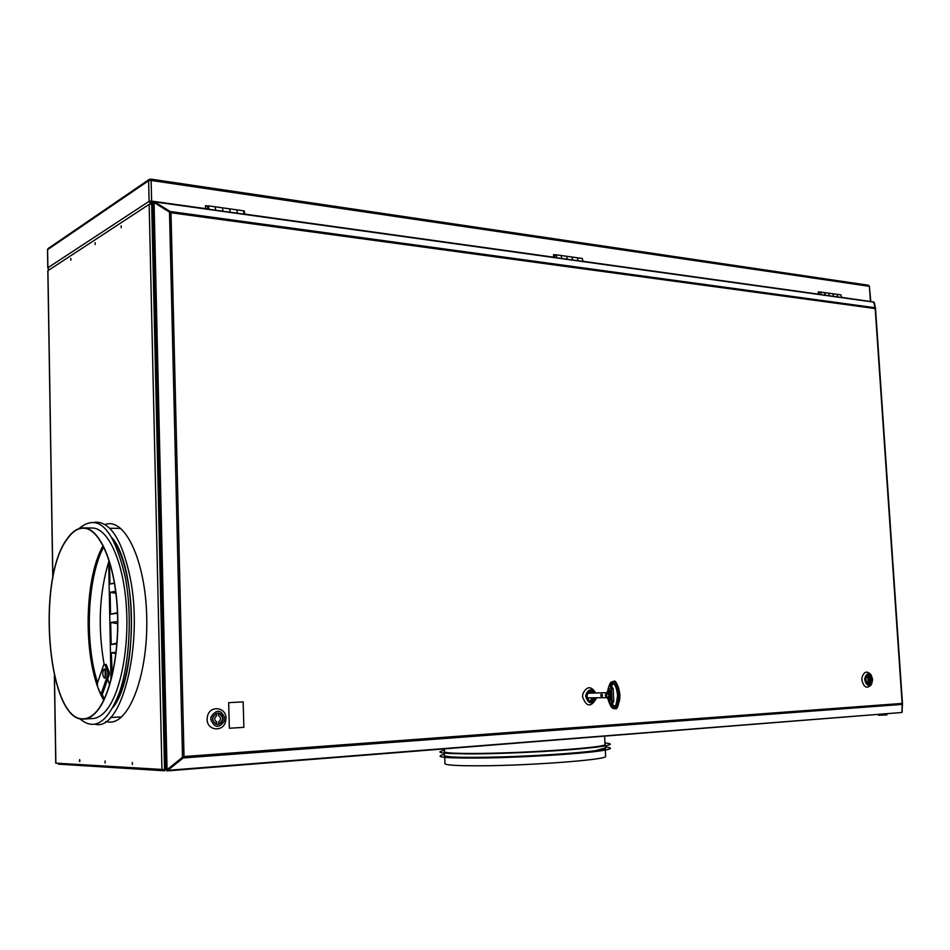<?xml version="1.0" encoding="UTF-8"?>
<svg xmlns="http://www.w3.org/2000/svg" width="950" height="950" viewBox="0 0 950 950"><rect width="100%" height="100%" fill="white"/><g stroke="black" fill="none" stroke-linecap="round" stroke-linejoin="round"><path stroke-width="1.43" d="M555.524 254.897L553.541 254.612L553.66 257.189L244.566 214.071L244.482 211.138L243.829 211.042M207.908 205.996L205.509 205.651L205.592 208.632L151.608 201.091L149.102 201.341L150.872 203.431L149.72 204.179M870.782 301.566L841.759 297.386M819.933 292.089L818.235 291.852L818.389 294.132L583.122 261.298M151.05 179.621L151.133 180.464L869.404 286.33L870.782 301.53M868.252 285.285L869.404 286.33L870.426 301.387M151.074 179.728L149.257 179.384L148.627 180.702L151.133 180.464L151.608 201.091M49.103 269.646L47.951 268.399M47.595 249.648L148.627 180.702L149.102 201.341L47.892 267.746L47.595 249.672L48.046 248.591L149.257 179.384M152.392 203.609L150.848 202.516L150.017 203.062M150.955 180.441L150.456 180.072L151.133 180.167M149.863 180.417L150.801 180.429M553.553 254.861L555.251 255.099M818.247 292.077L819.636 292.267M151.228 201.056L153.888 201.709M205.521 205.948L207.682 206.245M152.867 202.766L150.967 202.504L152.558 203.632M149.209 201.97L149.969 201.079M898.783 704.651L898.712 703.677L898.783 704.651M871.815 308.109L871.756 307.277L871.815 308.109M590.674 691.363L591.114 693.001M591.482 697.941L590.912 701.361M590.829 701.361L591.387 697.941M591.031 693.001L590.579 691.363M538.234 262.711L539.648 262.901M473.338 253.876L474.834 254.078M404.546 244.518L406.125 244.732M331.479 234.579L333.165 234.804M253.757 223.998L255.562 224.248M171 213.085L172.829 212.99M599.557 271.059L600.899 271.237M657.59 278.956L658.861 279.122M712.607 286.437L713.806 286.603M764.809 293.538L765.949 293.692M814.423 300.295L815.504 300.438M861.638 306.719L862.671 306.862M837.663 303.454L837.639 302.623M840.584 303.026L840.679 303.869M822.439 301.387L822.427 300.544M825.408 300.948L825.502 301.803M830.716 302.516L832.485 302.753M558.184 265.43L558.196 264.468M562.056 265.002L562.151 265.964M568.86 266.879L571.152 267.188M577.814 268.102L577.826 267.152M581.614 267.663L581.709 268.624M210.722 218.144L210.757 217.039M215.923 217.752L216.018 218.868M225.007 220.091L228.071 220.507M236.977 221.718L237.013 220.626M242.072 221.314L242.167 222.419M901.93 712.488L167.01 770.913L167.473 769.631L182.922 757.245L183.231 757.957L167.758 770.343L901.93 712.488L902.179 704.401L183.231 757.957M166.725 769.797L167.01 770.913M874.653 307.669L874.784 308.311L875.128 307.741L170.157 211.506L169.908 212.325L154.47 202.742L154.719 201.922L153.662 202.433M873.62 301.957L875.128 307.741M873.964 302.159L154.719 201.922L170.157 211.506M167.058 769.666L165.811 769.821L152.867 202.849L154.066 202.516L169.504 212.099L182.519 757.269L167.058 769.666L154.066 202.516M901.942 712.108L902.5 703.843L875.508 308.287L874.807 308.287M872.231 307.337L872.278 308.168M899.187 703.641L899.258 704.615M874.356 302.717L875.508 308.287M875.188 308.56L902.12 703.428L184.027 756.533L171 212.741L875.188 308.56M221.991 715.967L221.623 714.566M221.433 722.998L222.134 721.074M869.939 680.936L869.761 678.217M592.479 692.289L591.803 691.493M592.04 701.183L592.681 700.364M152.938 205.699L151.703 205.521M165.787 768.716L164.528 768.811M164.528 768.835L165.787 768.906M218.773 724.09L218.714 721.751C221.196 719.589 221.148 717.571 218.559 715.694L218.5 713.367C223.773 716.633 223.868 720.207 218.773 724.09M216.553 715.813C214.071 717.986 214.118 720.005 216.707 721.881L216.766 724.221C211.47 720.955 211.375 717.369 216.493 713.486L216.553 715.813M210.983 716.799L210.698 719.209C214.356 728.151 218.987 728.662 224.58 720.765L224.865 718.366C221.243 709.448 216.624 708.926 210.983 716.799M207.124 719.364L207.504 716.134C210.009 705.043 226.195 706.966 225.993 718.224L225.613 721.418C223.226 732.462 206.946 730.74 207.124 719.364M223.155 718.461C220.412 711.704 216.909 711.301 212.634 717.274L212.42 719.114C215.187 725.883 218.702 726.275 222.941 720.29L223.155 718.461M594.213 697.894L591.696 700.886L591.601 698.891L592.527 697.918M591.316 692.989L591.244 691.742L593.204 692.954M595.294 692.906C591.553 688.334 588.43 688.904 585.924 694.604L585.77 696.671C588.644 704.306 592.028 704.781 595.935 698.096L595.982 697.858M596.256 697.858L596.113 698.701C590.912 707.607 586.399 706.978 582.576 696.801L582.778 694.058C586.601 686.043 590.912 685.663 595.721 692.894M593.762 692.942C590.888 690.377 588.679 691.078 587.148 695.032L587.029 696.587C589.107 702.299 591.66 702.739 594.688 697.882M869.333 683.608L868.799 675.64C871.851 678.122 872.029 680.782 869.333 683.608M865.889 678.015L867.682 675.711L868.217 683.679L866.068 681.435M864.868 678.098L864.797 679.891C866.198 685.461 868.514 686.684 871.756 683.549L872.634 679.416L871.352 675.604C868.419 672.826 866.258 673.657 864.868 678.098M871.886 683.311L871.186 684.879C866.863 689.059 863.764 687.432 861.899 680.01L861.994 677.623C863.847 671.697 866.732 670.593 870.651 674.31L871.506 675.83M871.696 679.476C869.927 674.429 867.967 674.096 865.806 678.478L866.459 682.326C868.716 684.903 870.449 684.404 871.637 680.829L871.696 679.476M866.079 681.471L866.424 682.242C868.609 684.736 870.283 684.249 871.435 680.794L871.637 680.829M567.304 259.243L566.497 256.251L567.304 259.243M571.912 257.011L572.731 260.003L571.912 257.011M578.122 260.751L577.303 257.771L578.122 260.751M582.255 258.471L583.074 261.44M556.819 257.783L556.094 254.79L554.836 255.681L554.503 257.462M561.058 255.491L561.866 258.483L561.058 255.491M829.469 295.806L828.59 293.146L829.469 295.806M832.782 293.74L833.672 296.388L832.782 293.74M837.852 296.97L836.974 294.322L837.852 296.97M840.821 294.868L841.7 297.516M821.334 294.666L820.551 292.018L819.197 292.766L818.841 294.322M824.363 292.553L825.253 295.212L824.921 292.79L820.551 292.018M222.989 211.232L222.348 207.812L222.989 211.232M229.591 208.834L230.232 212.242L229.662 208.846L215.139 206.791L215.697 210.211L215.139 206.791L208.382 205.841L207.041 209.012M237.441 213.251L236.787 209.843L237.441 213.251M243.402 210.769L244.055 214.166M208.929 209.273L208.382 205.841M152.891 203.68L150.943 204.084M151.679 204.523L152.902 204.583M111.008 680.022L108.68 561.699M109.523 562.21L109.951 584.072L114.475 583.253M115.674 591.339L110.105 592.278L110.544 614.222L117.503 613.237M116.102 652.329L111.293 652.757L112.29 674.821M117.705 621.549L110.699 622.464L111.138 644.48L116.909 643.898M114.439 583.062L109.951 584.072M115.924 593.334L110.105 592.278M117.479 612.607L110.544 614.222M115.959 653.541L111.293 652.757M116.981 643.079L111.138 644.48M117.705 623.687L110.699 622.464M878.536 715.231L886.884 714.899L878.536 715.231M611.586 696.006L610.518 695.946M610.458 696.243L610.149 697.051M609.769 697.644L609.876 700.114L611.194 700.091L611.123 698.773L609.758 697.633M609.983 699.39L610.28 700.114M609.71 690.258L609.425 691.066M612.893 689.296L612.845 688.299L611.313 688.334L612.976 688.287L613.035 689.415M613.593 700.661L613.653 701.694L613.474 700.791M612.56 704.484L614.496 706.182L612.429 704.686M612.441 704.425L613.724 700.518L611.111 702.929L610.696 704.876L611.824 704.449L614.282 706.218C615.386 707.762 616.479 704.247 617.547 695.661C616.669 685.283 613.178 682.789 613.011 683.846L610.874 685.71L609.722 685.413M613.166 689.546L611.491 685.651M611.467 685.401L613.213 683.857L611.598 685.591M614.65 708.439L614.887 708.427C619.768 704.271 621.039 697.656 618.699 688.596C617.773 684.617 615.992 682.278 613.379 681.589L613.106 681.613M613.783 701.682L613.106 688.299M608.772 694.533L609.14 701.848L611.919 701.801L611.242 688.394L608.463 688.465L608.772 694.533L607.216 692.146L608.297 688.881M608.914 701.385L607.513 698.214L608.831 695.768M607.513 698.214L606.599 696.801L607.216 692.146M610.696 704.876C621.098 715.148 619.044 674.702 609.722 685.389L611.373 688.394L612.049 701.801M608.083 688.976C610.636 680.295 611.289 682.528 612.893 681.613C615.529 682.266 617.322 684.594 618.26 688.619C620.599 697.68 619.329 704.294 614.448 708.462C612.512 709.187 610.589 706.812 608.701 701.326M611.373 688.382L613.178 689.557L613.724 700.506M590.176 693.156L589.19 693.227M587.824 693.251L606.433 692.657L605.221 695.269L606.1 697.217L607.216 697.526M600.934 694.45L601.029 696.243L602.336 696.219L602.253 694.426L600.934 694.45M607.026 692.74L606.433 692.657M608.772 693.785L610.173 694.248L609.354 692.36L610.707 692.811L610.161 693.785L610.826 695.186L608.807 694.509L608.724 693.678M606.563 697.668L587.955 697.882L587.076 697.158M610.161 690.401L610.803 692.134L610.719 690.591L609.377 690.139L609.449 691.683L609.947 690.911L610.256 691.944M610.826 695.127L610.339 693.916M610.422 695.614L610.506 697.074M610.565 698.297L610.648 700.102M612.18 701.729L613.522 701.706M611.622 696.018L609.639 695.352L609.734 697.241L611.087 697.775L610.577 695.673M611.919 701.801L609.271 701.836L608.903 694.533M610.043 694.153L608.903 693.773L608.594 688.453M609.484 692.348L610.838 692.799L610.292 693.773M610.601 696.386L611.658 696.742M243.152 701.884L243.865 727.332L229.354 728.258L228.665 702.668L243.152 701.884M604.96 742.947C613.557 743.755 611.729 745.014 599.474 746.748C578.93 749.574 527.262 752.78 487.611 753.611C446.037 754.217 431.644 753.101 444.434 750.274M605.019 744.135L605.055 744.634C604.817 747.508 529.827 752.922 480.641 753.409C455.703 753.647 443.65 753.018 444.481 751.498L444.386 748.992M444.244 754.407C432.036 757.316 446.726 758.492 488.312 757.934C527.927 757.126 579.239 753.896 599.676 750.987C611.764 749.229 613.712 747.911 605.53 747.033M444.541 755.891C445.419 757.304 457.508 757.91 480.819 757.72C530.017 757.316 605.031 751.794 605.257 748.778L605.399 748.541M605.613 755.974L605.637 756.544C605.423 759.846 530.397 765.557 481.163 765.795C456.202 765.902 444.137 765.094 444.956 763.361L444.719 757.423M605.566 747.876L595.401 750.678C577.909 753.124 537.213 755.867 501.636 756.913C463.636 757.863 444.505 757.316 444.279 755.274L444.184 753.172M463.897 753.849C493.703 754.312 556.344 751.45 585.948 748.268M101.804 692.075L102.683 693.524L109.262 674.536L109.214 672.042L106.127 664.371L104.975 665.083M103.36 669.809L102.956 670.961M101.472 693.037L104.31 698.939L101.519 692.918M107.279 676.281L106.97 677.16M105.212 677.825L105.07 669.251M97.684 686.648L97.292 683.454L103.799 664.501L104.714 664.43L107.813 672.101L107.861 674.595L101.282 693.583L100.344 691.968L100.082 692.728M104.346 668.883C102.173 672.137 102.232 675.26 104.524 678.252C106.697 674.987 106.638 671.864 104.346 668.883M99.251 690.769L98.456 688.738M95.475 724.316C121.79 731.227 143.759 643.851 130.186 577.695C122.075 539.766 110.259 521.277 94.739 522.215M112.955 707.548C137.916 676.554 137.239 567.186 112.219 537.985M79.016 528.58C98.456 512.371 113.917 528.746 125.376 577.707C132.24 614.508 129.794 662.055 119.558 692.134C107.789 722.724 94.466 731.524 79.586 718.521M91.746 528.01L92.566 528.022C108.027 528.402 122.954 560.536 126.219 604.259C129.58 647.924 120.341 694.533 105.652 711.075C101.543 715.766 97.292 718.248 92.91 718.544L92.756 718.556M67.177 538.793C35.732 579.559 47.963 723.781 84.075 719.043C88.421 718.758 92.637 716.264 96.71 711.574C111.269 694.972 120.448 648.209 117.123 604.402C113.905 560.512 99.121 528.271 83.802 527.891C77.864 527.737 72.319 531.371 67.177 538.793M67.224 539.054C72.354 531.668 77.876 528.046 83.778 528.2C99.061 528.568 113.798 560.714 117.004 604.449C120.317 648.114 111.174 694.735 96.663 711.277C92.589 715.967 88.397 718.449 84.063 718.746C48.058 723.461 35.874 579.678 67.224 539.054M103.111 545.668C82.947 580.64 83.149 665.439 103.728 700.162M112.397 538.306C119.071 547.794 124.189 561.794 127.728 580.308C136.432 624.601 129.295 684.879 113.145 707.216M109.084 560.5C99.311 592.349 97.636 626.857 104.061 664.038M105.201 669.418L106.174 673.455M107.706 679.024L109.618 684.903M97.589 682.611C84.431 642.758 87.317 577.434 103.704 546.844M57.843 763.313L58.354 764.144L164.706 770.794L165.787 768.859M79.99 760.831L79.337 760.879M165.371 769.761L162.83 769.702M47.939 270.679L149.162 204.369L151.679 204.131L164.54 769.607L55.86 763.147M105.782 721.561L109.713 722.119C129.722 723.092 148.141 673.681 146.739 617.488C145.635 561.272 125.436 518.201 105.866 524.234L104.987 524.495M95.178 244.554L95.143 242.678L95.178 244.554M105.094 762.981L105.058 760.986L105.094 762.981M121.22 227.751L121.173 225.815L121.22 227.751M132.382 764.536L132.335 762.458L132.382 764.536M70.87 260.252L70.834 258.436L70.87 260.252M79.669 761.532L79.634 759.596L79.669 761.532M150.326 179.17L148.663 180.31M901.681 703.451L901.74 704.437M902.049 708.866L902.251 711.93M615.303 682.729C620.849 690.567 621.324 698.666 616.728 707.038M611.99 704.71L611.159 702.857M612.429 704.758L615.184 706.99M618.023 704.627C620.326 697.894 619.934 691.303 616.823 684.855M612.121 684.166L611.444 685.294M608.843 701.148C611.574 712.999 619.649 705.126 618.058 694.961C618.616 684.76 609.769 677.267 608.249 689.178M64.279 763.705L58.354 764.144M55.872 763.194L54.471 676.4M52.879 577.671L47.928 270.406M149.162 204.369L161.939 769.702M868.633 285.273L150.682 179.099M47.5 249.66L47.797 268.066M873.679 301.969L154.232 201.638M871.756 683.549L871.186 684.879M871.352 675.604L870.651 674.31M582.35 258.483L556.094 254.79M840.916 294.88L824.457 292.564M243.473 210.781L229.662 208.846M613.32 681.589C615.422 679.381 617.654 683.857 619.982 695.02C618.735 705.886 617.037 710.363 614.887 708.427M613.071 688.465L613.118 689.498M613.676 700.566L613.724 701.528M604.639 736.333L605.055 744.634M605.316 750.084L605.637 756.544M605.471 745.809L605.589 748.398M121.636 716.894L110.497 717.535M120.757 528.414L109.701 528.259M92.91 718.544L84.075 719.043M92.566 528.022L83.802 527.891M47.833 270.548L52.784 578.134M54.364 675.961L55.765 763.171"/></g></svg>
